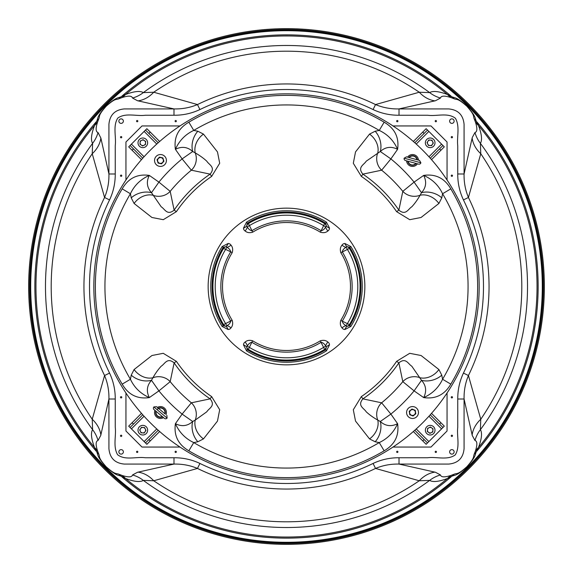 <?xml version="1.0" encoding="UTF-8"?>
<svg xmlns="http://www.w3.org/2000/svg" width="573" height="573" viewBox="0 0 573 573"><rect width="100%" height="100%" fill="white"/><g stroke="black" fill="none" stroke-linecap="round" stroke-linejoin="round"><path stroke-width="0.86" d="M142.763 414.795L130.057 427.508L128.696 426.14L144.131 441.582L146.86 444.304L145.492 442.943L158.205 430.237M148.901 439.541L150.262 440.902L159.652 431.519M150.262 440.902L146.86 444.304M128.696 426.14L132.098 422.738L133.459 424.099M141.481 413.348L132.098 422.738M139.676 429.929L141.467 427.336L144.604 427.58L145.965 430.43L144.174 433.023L141.037 432.78L139.676 429.929M140.213 431.046A2.75 2.75 0 0 1 140.378 428.912M142.269 432.873A2.75 2.75 0 0 1 140.5 431.655M144.876 432.006A2.75 2.75 0 0 1 142.942 432.93M145.427 429.313A2.75 2.75 0 0 1 145.263 431.448M143.372 427.487A2.75 2.75 0 0 1 145.141 428.704M140.765 428.353A2.75 2.75 0 0 1 142.698 427.429M147.569 429.378A4.813 4.813 0 0 1 143.622 434.928A4.813 4.813 0 0 1 138.072 430.982A4.813 4.813 0 0 1 142.018 425.431A4.813 4.813 0 0 1 147.569 429.378M163.534 417.61A5.938 5.938 0 0 1 154.939 410.375M157.425 407.424A5.938 5.938 0 0 1 166.02 414.666M153.851 406.93A1.927 1.927 0 0 0 154.08 409.645L164.394 418.34A1.927 1.927 0 0 0 167.108 418.104L153.851 406.93L156.565 406.701L158.363 408.212M156.794 409.416L158.571 408.449M164.816 413.713L156.565 406.701M158.349 408.198A4.813 4.813 0 0 1 165.096 413.892M162.617 416.836A4.813 4.813 0 0 1 155.863 411.149M164.831 413.663A4.498 4.498 0 0 0 158.614 408.427M162.345 416.607A4.498 4.498 0 0 1 156.135 411.378M404.158 158.184A1.927 1.927 0 0 0 405.505 160.555L418.512 164.122A1.927 1.927 0 0 0 420.883 162.775L404.158 158.184L406.529 156.837L408.793 157.46M416.958 159.752L417.287 159.795A4.813 4.813 0 0 0 408.771 157.453L409.079 157.589M416.263 163.506A4.813 4.813 0 0 1 407.754 161.171M416.943 159.702A4.498 4.498 0 0 0 409.115 157.546M415.926 163.412A4.498 4.498 0 0 1 408.091 161.264M412.947 415.375A2.886 2.886 0 0 0 415.375 412.094A2.886 2.886 0 0 0 412.094 409.659A2.886 2.886 0 0 0 409.659 412.947A2.886 2.886 0 0 0 412.947 415.375M415.525 412.066A3.044 3.044 0 0 0 412.066 409.509A3.044 3.044 0 0 0 409.509 412.968L409.759 414.716L413.04 416.005L415.797 413.806L415.275 410.325L411.994 409.036L409.244 411.228L409.502 412.968A3.044 3.044 0 0 0 412.968 415.525A3.044 3.044 0 0 0 415.525 412.066M161.357 163.233A2.886 2.886 0 0 0 163.233 159.602A2.886 2.886 0 0 0 159.602 157.725A2.886 2.886 0 0 0 157.725 161.357A2.886 2.886 0 0 0 161.357 163.233M163.377 159.559A3.044 3.044 0 0 0 159.559 157.582A3.044 3.044 0 0 0 157.582 161.4L158.105 163.083L161.55 163.835L163.921 161.235L162.854 157.876L159.416 157.124L157.038 159.724L157.575 161.407A3.044 3.044 0 0 0 161.4 163.377A3.044 3.044 0 0 0 163.377 159.559M418.462 412.567A5.938 5.938 0 0 1 412.474 418.462A5.938 5.938 0 0 1 406.579 412.474A5.938 5.938 0 0 1 412.567 406.579A5.938 5.938 0 0 1 418.462 412.567M407.611 157.138A5.938 5.938 0 0 1 418.448 160.111M417.43 163.828A5.938 5.938 0 0 1 406.586 160.848M154.538 160.433A5.938 5.938 0 0 1 160.526 154.538A5.938 5.938 0 0 1 166.421 160.526A5.938 5.938 0 0 1 160.433 166.421A5.938 5.938 0 0 1 154.538 160.433M414.795 430.237L427.508 442.943L442.943 427.508L430.237 414.795M439.541 424.099L440.902 422.738L431.519 413.348M440.902 422.738L444.304 426.14L442.943 427.508M427.508 442.943L426.14 444.304L422.738 440.902L424.099 439.541M413.348 431.519L422.738 440.902M430.237 158.205L442.943 145.492L444.304 146.86L441.582 144.131L427.508 130.057L414.795 142.763M424.099 133.459L422.738 132.098L413.348 141.481M422.738 132.098L426.14 128.696L427.508 130.057M444.304 146.86L440.902 150.262L439.541 148.901M431.519 159.652L440.902 150.262M158.205 142.763L145.492 130.057L144.131 131.418L130.057 145.492L142.763 158.205M133.459 148.901L132.098 150.262L141.481 159.652M132.098 150.262L128.696 146.86L130.057 145.492M145.492 130.057L146.86 128.696L150.262 132.098L148.901 133.459M159.652 141.481L150.262 132.098M429.378 425.431A4.813 4.813 0 0 1 434.928 429.378A4.813 4.813 0 0 1 430.982 434.928A4.813 4.813 0 0 1 425.431 430.982A4.813 4.813 0 0 1 429.378 425.431M425.431 143.622A4.813 4.813 0 0 1 429.378 138.072A4.813 4.813 0 0 1 434.928 142.018A4.813 4.813 0 0 1 430.982 147.569A4.813 4.813 0 0 1 425.431 143.622M143.622 147.569A4.813 4.813 0 0 1 138.072 143.622A4.813 4.813 0 0 1 142.018 138.072A4.813 4.813 0 0 1 147.569 142.018A4.813 4.813 0 0 1 143.622 147.569M429.929 433.324L427.336 431.533L427.58 428.396L430.43 427.035L433.023 428.826L432.78 431.963L429.929 433.324M431.046 432.787A2.75 2.75 0 0 1 428.912 432.622M432.873 430.731A2.75 2.75 0 0 1 431.655 432.5M432.006 428.124A2.75 2.75 0 0 1 432.93 430.058M429.313 427.573A2.75 2.75 0 0 1 431.448 427.737M427.487 429.628A2.75 2.75 0 0 1 428.704 427.859M428.353 432.235A2.75 2.75 0 0 1 427.429 430.302M433.324 143.071L431.533 145.664L428.396 145.42L427.035 142.57L428.826 139.977L431.963 140.22L433.324 143.071M432.787 141.954A2.75 2.75 0 0 1 432.622 144.088M430.731 140.127A2.75 2.75 0 0 1 432.5 141.345M428.124 140.994A2.75 2.75 0 0 1 430.058 140.07M427.573 143.687A2.75 2.75 0 0 1 427.737 141.552M429.628 145.513A2.75 2.75 0 0 1 427.859 144.296M432.235 144.647A2.75 2.75 0 0 1 430.302 145.571M143.071 139.676L145.664 141.467L145.42 144.604L142.57 145.965L139.977 144.174L140.22 141.037L143.071 139.676M141.954 140.213A2.75 2.75 0 0 1 144.088 140.378M140.127 142.269A2.75 2.75 0 0 1 141.345 140.5M140.994 144.876A2.75 2.75 0 0 1 140.07 142.942M143.687 145.427A2.75 2.75 0 0 1 141.552 145.263M145.513 143.372A2.75 2.75 0 0 1 144.296 145.141M144.647 140.765A2.75 2.75 0 0 1 145.571 142.698M422.738 150.262A192.671 192.671 0 0 0 150.262 150.262A192.671 192.671 0 0 0 150.262 422.738A192.671 192.671 0 0 0 422.738 422.738A192.671 192.671 0 0 0 422.738 150.262M396.602 211.652L398.865 210.119L402.812 191.353A150.269 150.269 0 0 0 381.647 170.188L362.881 174.135A135.865 135.865 0 0 1 398.865 210.119C405.813 215.921 408.22 208.93 411.786 206.803C414.78 203.573 417.552 199.719 420.095 195.235A15.091 14.175 7.9 0 1 402.812 191.353L414.093 182.121L423.683 175.402C435.559 173.719 444.598 178.203 450.808 188.854L442.585 193.746L441.769 197.85L438.904 203.465L421.062 217.482L409.745 219.695L396.602 211.652A133.137 133.137 0 0 0 361.348 176.398L353.312 163.284L355.525 151.909L369.535 134.096L375.15 131.231L379.254 130.415A181.562 181.562 0 0 0 193.746 130.415L197.85 131.231L203.465 134.096L217.482 151.938L219.695 163.255L211.652 176.398L210.119 174.135L191.353 170.188A150.269 150.269 0 0 0 170.188 191.353L174.135 210.119A135.865 135.865 0 0 1 210.119 174.135C215.921 167.187 208.93 164.78 206.803 161.214C203.573 158.22 199.719 155.448 195.235 152.905A15.091 14.175 -82.1 0 1 191.353 170.188L182.121 158.907L175.402 149.317C173.719 137.441 178.203 128.402 188.854 122.192L193.746 130.415C185.366 134.354 179.249 140.657 175.402 149.317C181.748 146.144 187.514 146.867 192.707 151.494L195.235 152.905A17.018 13.415 132.1 0 1 203.465 134.096M134.096 369.535A17.018 13.415 42.1 0 0 152.905 377.765L151.494 380.293C146.867 385.486 146.144 391.252 149.317 397.598C137.441 399.281 128.402 394.797 122.192 384.146L130.415 379.254L131.231 375.15L134.096 369.535L151.938 355.518L163.255 353.305L176.398 361.348L174.135 362.881L170.188 381.647A150.269 150.269 0 0 0 191.353 402.812L210.119 398.865A135.865 135.865 0 0 1 174.135 362.881C167.187 357.079 164.78 364.07 161.214 366.197C158.22 369.427 155.448 373.281 152.905 377.765A15.091 14.175 -172.1 0 1 169.157 380.637A15.091 14.175 -172.1 0 1 170.188 381.647L158.907 390.879L151.494 380.293A17.018 12.047 17.8 0 1 131.231 375.15M246.562 222.131A75.751 75.751 0 0 1 326.438 222.131L329.504 228.097A7.005 4.813 -148.8 0 1 327.892 230.962C325.915 232.71 323.373 233.111 320.271 232.158A63.983 63.983 0 0 0 252.729 232.158C249.627 233.118 247.085 232.717 245.108 230.962A7.005 4.813 148.8 0 1 243.496 228.097L246.562 222.131L247.264 223.255L248.388 223.57L252.729 232.158M222.131 326.438A75.751 75.751 0 0 1 222.131 246.562L228.097 243.496A7.005 4.813 121.2 0 1 230.962 245.108C232.717 247.085 233.111 249.62 232.158 252.729A63.983 63.983 0 0 0 232.158 320.271C233.111 323.373 232.717 325.915 230.962 327.892A7.005 4.813 58.8 0 1 228.097 329.504L222.131 326.438L223.255 325.736L223.57 324.612L232.158 320.271M211.652 176.398A133.137 133.137 0 0 0 176.398 211.652L163.284 219.688L151.909 217.475L134.096 203.465L131.231 197.85L130.415 193.746A181.562 181.562 0 0 0 130.415 379.254C134.354 387.635 140.657 393.751 149.317 397.598L158.907 390.879A164.852 164.852 0 0 0 182.121 414.093L191.353 402.812A15.091 14.175 -97.9 0 1 192.363 403.843A15.091 14.175 -97.9 0 1 195.235 420.095L206.796 411.794C208.944 408.177 215.921 405.842 210.119 398.865L211.652 396.602L219.688 409.716L217.475 421.091L203.465 438.904L197.85 441.769L193.746 442.585A181.562 181.562 0 0 0 379.254 442.585L375.15 441.769L369.535 438.904L355.518 421.062L353.305 409.745L361.348 396.602L362.881 398.865L381.647 402.812A150.269 150.269 0 0 0 402.812 381.647L398.865 362.881A135.865 135.865 0 0 1 362.881 398.865C357.079 405.813 364.07 408.22 366.197 411.786C369.427 414.78 373.281 417.552 377.765 420.095A15.091 14.175 97.9 0 1 381.647 402.812L390.879 414.093L397.598 423.683C399.281 435.559 394.797 444.598 384.146 450.808L379.254 442.585C387.635 438.646 393.751 432.343 397.598 423.683C391.252 426.856 385.486 426.133 380.293 421.506L377.765 420.095A17.018 13.415 -47.9 0 1 369.535 438.904M122.192 384.146A191.131 191.131 0 0 1 122.192 188.854C128.402 178.203 137.441 173.719 149.317 175.402C146.144 181.741 146.867 187.507 151.494 192.707L161.206 206.796C164.823 208.944 167.158 215.921 174.135 210.119L176.398 211.652M188.854 122.192A191.131 191.131 0 0 1 384.146 122.192C394.797 128.402 399.281 137.441 397.598 149.317C391.259 146.144 385.493 146.867 380.293 151.494L366.204 161.206C364.056 164.823 357.079 167.158 362.881 174.135L361.348 176.398M450.808 188.854A191.131 191.131 0 0 1 450.808 384.146C444.598 394.797 435.559 399.281 423.683 397.598C426.856 391.259 426.133 385.493 421.506 380.293L411.794 366.204C408.177 364.056 405.842 357.079 398.865 362.881L396.602 361.348L409.716 353.312L421.091 355.525L438.904 369.535L441.769 375.15L442.585 379.254A181.562 181.562 0 0 0 442.585 193.746C438.646 185.366 432.343 179.249 423.683 175.402C426.856 181.748 426.133 187.514 421.506 192.707L420.095 195.235A17.018 13.415 -137.9 0 1 438.904 203.465M384.146 450.808A191.131 191.131 0 0 1 188.854 450.808C178.203 444.598 173.719 435.559 175.402 423.683C181.741 426.856 187.507 426.133 192.707 421.506L195.235 420.095A17.018 13.415 -132.1 0 0 203.465 438.904M344.903 243.496A7.062 4.785 -91.7 0 0 347.152 246.727A2.793 1.92 58.8 0 0 346.013 247.364C343.972 248.424 342.718 249.921 342.253 251.848A65.644 65.644 0 0 1 342.253 321.152L349.43 324.612L349.745 325.736A74.433 74.433 0 0 0 349.745 247.264L349.43 248.388L340.842 252.729C339.889 249.627 340.283 247.085 342.038 245.108A7.005 4.813 -121.2 0 1 344.903 243.496L350.869 246.562L349.745 247.264L347.152 246.727A4.176 3.932 17.7 0 1 349.43 248.388A73.566 73.566 0 0 1 349.43 324.612A4.176 3.932 162.3 0 1 347.152 326.273L349.745 325.736L350.869 326.438L344.903 329.504A7.005 4.813 -58.8 0 1 342.038 327.892C340.283 325.915 339.889 323.38 340.842 320.271A63.983 63.983 0 0 0 340.842 252.729M350.261 323.315A73.623 73.623 0 0 0 350.261 249.685L350.912 249.312A74.375 74.375 0 0 1 350.912 323.688L350.261 323.315L350.912 323.688M329.504 344.903A7.062 4.785 -1.7 0 0 326.273 347.152A2.793 1.92 148.8 0 0 325.636 346.013C324.576 343.972 323.079 342.718 321.152 342.253A65.644 65.644 0 0 1 251.848 342.253L248.388 349.43L247.264 349.745A74.433 74.433 0 0 0 325.736 349.745L324.612 349.43L320.271 340.842C323.373 339.882 325.915 340.283 327.892 342.038A7.005 4.813 -31.2 0 1 329.504 344.903L326.438 350.869L325.736 349.745L326.273 347.152A4.176 3.932 107.7 0 1 324.612 349.43A73.566 73.566 0 0 1 248.388 349.43A4.176 3.932 -107.7 0 1 246.727 347.152L247.264 349.745L246.562 350.869L243.496 344.903A7.005 4.813 31.2 0 1 245.108 342.038C247.085 340.29 249.627 339.889 252.729 340.842A63.983 63.983 0 0 0 320.271 340.842M249.685 350.261A73.623 73.623 0 0 0 323.315 350.261L323.688 350.912A74.375 74.375 0 0 1 249.312 350.912L249.685 350.261L249.312 350.912M228.097 329.504A7.062 4.785 88.3 0 0 225.848 326.273A2.793 1.92 -121.2 0 0 226.987 325.636C229.028 324.576 230.282 323.079 230.747 321.152A65.644 65.644 0 0 1 230.747 251.848L223.57 248.388L223.255 247.264A74.433 74.433 0 0 0 223.255 325.736L225.848 326.273A4.176 3.932 -162.3 0 1 223.57 324.612A73.566 73.566 0 0 1 223.57 248.388A4.176 3.932 -17.7 0 1 225.848 246.727L223.255 247.264L222.131 246.562M222.739 249.685A73.623 73.623 0 0 0 222.739 323.315L222.088 323.688A74.375 74.375 0 0 1 222.088 249.312L222.739 249.685L222.088 249.312M243.496 228.097A7.062 4.785 178.3 0 0 246.727 225.848A2.793 1.92 -31.2 0 0 247.364 226.987C248.424 229.028 249.921 230.282 251.848 230.747A65.644 65.644 0 0 1 321.152 230.747L324.612 223.57L325.736 223.255A74.433 74.433 0 0 0 247.264 223.255L246.727 225.848A4.176 3.932 -72.3 0 1 248.388 223.57A73.566 73.566 0 0 1 324.612 223.57A4.176 3.932 72.3 0 1 326.273 225.848L325.736 223.255L326.438 222.131M323.315 222.739A73.623 73.623 0 0 0 249.685 222.739L249.312 222.088A74.375 74.375 0 0 1 323.688 222.088L323.315 222.739L323.688 222.088M122.192 188.854L130.415 193.746C134.361 185.358 140.664 179.242 149.317 175.402L158.907 182.121L170.188 191.353A15.091 14.175 -7.9 0 1 152.905 195.235A17.018 13.415 -42.1 0 0 134.096 203.465M384.146 122.192L379.254 130.415C387.642 134.361 393.758 140.664 397.598 149.317L390.879 158.907L381.647 170.188A15.091 14.175 82.1 0 1 377.765 152.905A17.018 13.415 47.9 0 0 369.535 134.096M450.808 384.146L442.585 379.254C438.639 387.642 432.336 393.758 423.683 397.598L414.093 390.879L402.812 381.647A15.091 14.175 172.1 0 1 420.095 377.765A17.018 13.415 137.9 0 0 438.904 369.535M375.15 441.769A17.018 12.047 -72.2 0 0 380.293 421.506L390.879 414.093A164.852 164.852 0 0 0 414.093 390.879L421.506 380.293A17.018 12.047 162.2 0 0 441.769 375.15M197.85 441.769A17.018 12.047 -107.8 0 1 192.707 421.506L182.121 414.093L175.402 423.683C179.242 432.336 185.358 438.639 193.746 442.585L188.854 450.808M197.85 131.231A17.018 12.047 107.8 0 0 192.707 151.494L182.121 158.907A164.852 164.852 0 0 0 158.907 182.121L151.494 192.707A17.018 12.047 -17.8 0 0 131.231 197.85M441.769 197.85A17.018 12.047 -162.2 0 0 421.506 192.707L414.093 182.121A164.852 164.852 0 0 0 390.879 158.907L380.293 151.494A17.018 12.047 72.2 0 0 375.15 131.231M320.271 232.158L321.152 230.747C323.093 230.274 324.59 229.021 325.636 226.987A2.793 1.92 31.2 0 0 326.273 225.848A7.062 4.785 -178.3 0 0 329.504 228.097M340.842 320.271L342.253 321.152C342.726 323.093 343.979 324.59 346.013 325.636A2.793 1.92 121.2 0 0 347.152 326.273A7.062 4.785 -88.3 0 0 344.903 329.504M252.729 340.842L251.848 342.253C249.907 342.726 248.41 343.979 247.364 346.013A2.793 1.92 -148.8 0 0 246.727 347.152A7.062 4.785 1.7 0 0 243.496 344.903M232.158 252.729L230.747 251.848C230.274 249.907 229.021 248.41 226.987 247.364A2.793 1.92 -58.8 0 0 225.848 246.727A7.062 4.785 91.7 0 0 228.097 243.496M342.038 245.108A7.062 4.863 -147.4 0 0 346.013 247.364A4.176 1.755 66.2 0 1 347.489 249.563A71.303 71.303 0 0 1 347.489 323.437A4.176 1.755 113.8 0 1 346.013 325.636A7.062 4.863 -32.6 0 0 342.038 327.892M327.892 342.038A7.062 4.863 -57.4 0 0 325.636 346.013A4.176 1.755 156.2 0 1 323.437 347.489A71.303 71.303 0 0 1 249.563 347.489A4.176 1.755 -156.2 0 1 247.364 346.013A7.062 4.863 57.4 0 0 245.108 342.038M230.962 327.892A7.062 4.863 32.6 0 0 226.987 325.636A4.176 1.755 -113.8 0 1 225.511 323.437A71.303 71.303 0 0 1 225.511 249.563A4.176 1.755 -66.2 0 1 226.987 247.364A7.062 4.863 147.4 0 0 230.962 245.108M245.108 230.962A7.062 4.863 122.6 0 0 247.364 226.987A4.176 1.755 -23.8 0 1 249.563 225.511A71.303 71.303 0 0 1 323.437 225.511A4.176 1.755 23.8 0 1 325.636 226.987A7.062 4.863 -122.6 0 0 327.892 230.962M249.312 222.088L249.685 222.739M222.088 323.688L222.739 323.315M323.688 350.912L323.315 350.261M350.912 249.312L350.261 249.685M451.875 396.645A0.645 0.645 0 0 0 451.23 397.282A0.645 0.645 0 0 0 451.875 397.927A0.645 0.645 0 0 0 452.512 397.282A0.645 0.645 0 0 0 451.875 396.645M435.817 451.23A0.645 0.645 0 0 0 435.172 451.875A0.645 0.645 0 0 0 435.817 452.512A0.645 0.645 0 0 0 436.461 451.875A0.645 0.645 0 0 0 435.817 451.23M451.875 435.172A0.645 0.645 0 0 0 451.23 435.817A0.645 0.645 0 0 0 451.875 436.461A0.645 0.645 0 0 0 452.512 435.817A0.645 0.645 0 0 0 451.875 435.172M121.125 396.645A0.645 0.645 0 0 0 120.488 397.282A0.645 0.645 0 0 0 121.125 397.927A0.645 0.645 0 0 0 121.77 397.282A0.645 0.645 0 0 0 121.125 396.645M397.282 120.488A0.645 0.645 0 0 0 396.645 121.125A0.645 0.645 0 0 0 397.282 121.77A0.645 0.645 0 0 0 397.927 121.125A0.645 0.645 0 0 0 397.282 120.488M451.875 136.539A0.645 0.645 0 0 0 451.23 137.183A0.645 0.645 0 0 0 451.875 137.828A0.645 0.645 0 0 0 452.512 137.183A0.645 0.645 0 0 0 451.875 136.539M435.817 120.488A0.645 0.645 0 0 0 435.172 121.125A0.645 0.645 0 0 0 435.817 121.77A0.645 0.645 0 0 0 436.461 121.125A0.645 0.645 0 0 0 435.817 120.488M397.282 451.23A0.645 0.645 0 0 0 396.645 451.875A0.645 0.645 0 0 0 397.282 452.512A0.645 0.645 0 0 0 397.927 451.875A0.645 0.645 0 0 0 397.282 451.23M137.183 451.23A0.645 0.645 0 0 0 136.539 451.875A0.645 0.645 0 0 0 137.183 452.512A0.645 0.645 0 0 0 137.828 451.875A0.645 0.645 0 0 0 137.183 451.23M121.125 435.172A0.645 0.645 0 0 0 120.488 435.817A0.645 0.645 0 0 0 121.125 436.461A0.645 0.645 0 0 0 121.77 435.817A0.645 0.645 0 0 0 121.125 435.172M175.718 451.23A0.645 0.645 0 0 0 175.073 451.875A0.645 0.645 0 0 0 175.718 452.512A0.645 0.645 0 0 0 176.355 451.875A0.645 0.645 0 0 0 175.718 451.23M451.875 175.073A0.645 0.645 0 0 0 451.23 175.718A0.645 0.645 0 0 0 451.875 176.355A0.645 0.645 0 0 0 452.512 175.718A0.645 0.645 0 0 0 451.875 175.073M175.718 120.488A0.645 0.645 0 0 0 175.073 121.125A0.645 0.645 0 0 0 175.718 121.77A0.645 0.645 0 0 0 176.355 121.125A0.645 0.645 0 0 0 175.718 120.488M121.125 136.539A0.645 0.645 0 0 0 120.488 137.183A0.645 0.645 0 0 0 121.125 137.828A0.645 0.645 0 0 0 121.77 137.183A0.645 0.645 0 0 0 121.125 136.539M137.183 120.488A0.645 0.645 0 0 0 136.539 121.125A0.645 0.645 0 0 0 137.183 121.77A0.645 0.645 0 0 0 137.828 121.125A0.645 0.645 0 0 0 137.183 120.488M121.125 175.073A0.645 0.645 0 0 0 120.488 175.718A0.645 0.645 0 0 0 121.125 176.355A0.645 0.645 0 0 0 121.77 175.718A0.645 0.645 0 0 0 121.125 175.073M451.875 449.626A2.249 2.249 0 0 0 449.626 451.875A2.249 2.249 0 0 0 451.875 454.124A2.249 2.249 0 0 0 454.124 451.875A2.249 2.249 0 0 0 451.875 449.626M121.125 449.626A2.249 2.249 0 0 0 118.876 451.875A2.249 2.249 0 0 0 121.125 454.124A2.249 2.249 0 0 0 123.374 451.875A2.249 2.249 0 0 0 121.125 449.626M121.125 118.876A2.249 2.249 0 0 0 118.876 121.125A2.249 2.249 0 0 0 121.125 123.374A2.249 2.249 0 0 0 123.374 121.125A2.249 2.249 0 0 0 121.125 118.876M451.875 118.876A2.249 2.249 0 0 0 449.626 121.125A2.249 2.249 0 0 0 451.875 123.374A2.249 2.249 0 0 0 454.124 121.125A2.249 2.249 0 0 0 451.875 118.876M286.5 544.35A257.85 257.85 0 0 0 544.35 286.5A257.85 257.85 0 0 0 286.5 28.65A257.85 257.85 0 0 0 28.65 286.5A257.85 257.85 0 0 0 286.5 544.35M199.92 463.442A196.99 196.99 0 0 0 373.08 463.442L375.53 468.435A202.548 202.548 0 0 1 197.47 468.435L153.736 480.768L143.336 480.396C140.127 482.366 134.197 481.728 125.53 478.484L121.254 476.278C117.88 474.795 116.534 476.249 106.055 466.766C96.794 456.452 98.184 455.105 96.722 451.746L94.516 447.47C91.272 438.839 90.634 432.901 92.604 429.664L92.232 419.264L104.565 375.53L109.558 373.08C113.425 381.339 115.316 389.977 115.245 399.009L115.245 427.114C116.326 436.196 112.824 446.46 117.58 454.704C125.179 460.685 136.209 456.502 145.313 457.755L173.991 457.755C183.109 457.698 191.747 459.596 199.92 463.442L197.47 468.435C190.136 465.355 182.314 463.901 173.991 464.073L124.284 464.073C114.929 463.199 109.815 458.078 108.927 448.716L108.927 399.009L100.741 435.459L98.04 440.472C95.655 441.167 95.526 444.72 97.632 451.13L98.921 454.489C99.895 457.075 98.098 457.684 106.141 466.759C115.302 474.924 115.925 473.097 118.511 474.079L121.87 475.368C128.323 477.474 131.869 477.345 132.528 474.96L137.541 472.259L173.991 464.073L173.991 457.755M440.472 474.96A32.109 31.4 108.9 0 0 429.664 480.396L419.264 480.768L375.53 468.435C382.929 465.34 390.757 463.886 399.009 464.073L435.459 472.259L440.472 474.96C441.131 477.345 444.684 477.474 451.13 475.368L454.489 474.079C457.075 473.097 457.698 474.924 466.852 466.766C474.902 457.684 473.105 457.075 474.079 454.489L475.368 451.13C477.474 444.712 477.345 441.16 474.96 440.472L472.259 435.459L464.073 399.009L464.073 448.716C463.192 458.071 458.078 463.192 448.716 464.073L399.009 464.073L399.009 457.755L427.565 457.755C436.662 456.545 447.534 460.563 455.256 454.883C460.298 446.84 456.638 436.347 457.755 427.265L457.755 399.009L464.073 399.009C463.901 390.686 465.355 382.864 468.435 375.53L480.768 419.264L480.396 429.664C482.366 432.901 481.728 438.839 478.484 447.47L476.278 451.746C474.816 455.105 476.199 456.452 466.959 466.751C456.473 476.249 455.12 474.795 451.746 476.278L447.47 478.484C438.803 481.728 432.873 482.366 429.664 480.396A241.025 241.025 0 0 1 143.336 480.396A32.109 31.4 -108.9 0 0 132.528 474.96M115.245 399.009L108.927 399.009C109.114 390.757 107.66 382.929 104.565 375.53A202.548 202.548 0 0 1 104.565 197.47L92.232 153.736L92.604 143.336C90.634 140.127 91.272 134.197 94.516 125.53L96.722 121.254C98.205 117.88 96.751 116.534 106.234 106.055C116.548 96.794 117.895 98.184 121.254 96.722L125.53 94.516C134.161 91.272 140.099 90.634 143.336 92.604L153.736 92.232L197.47 104.565L199.92 109.558C191.661 113.425 183.023 115.316 173.991 115.245L145.435 115.245C136.338 116.455 125.466 112.437 117.744 118.117C112.702 126.16 116.362 136.653 115.245 145.735L115.245 173.991C115.302 183.109 113.404 191.747 109.558 199.92A196.99 196.99 0 0 0 109.558 373.08M286.5 29.61A256.89 256.89 0 0 0 29.61 286.5A256.89 256.89 0 0 0 286.5 543.39A256.89 256.89 0 0 0 543.39 286.5A256.89 256.89 0 0 0 286.5 29.61M457.755 173.991L457.755 145.886C456.674 136.804 460.176 126.54 455.42 118.296C447.821 112.315 436.791 116.498 427.687 115.245L399.009 115.245L399.009 108.927L448.716 108.927C458.071 109.801 463.185 114.922 464.073 124.284L464.073 173.991L472.259 137.541L474.96 132.528C477.345 131.833 477.474 128.28 475.368 121.87L474.079 118.511C473.105 115.925 474.902 115.316 466.859 106.241C457.698 98.076 457.075 99.903 454.489 98.921L451.13 97.632C444.677 95.526 441.131 95.655 440.472 98.04L435.459 100.741L399.009 108.927C390.686 109.099 382.864 107.645 375.53 104.565L419.264 92.232L429.664 92.604C432.873 90.634 438.803 91.272 447.47 94.516L451.746 96.722C455.12 98.205 456.466 96.751 466.945 106.234C476.206 116.548 474.816 117.895 476.278 121.254L478.484 125.53C481.728 134.161 482.366 140.099 480.396 143.336L480.768 153.736L468.435 197.47A202.548 202.548 0 0 1 468.435 375.53L463.442 373.08A196.99 196.99 0 0 0 463.442 199.92L468.435 197.47C465.34 190.071 463.886 182.243 464.073 173.991L457.755 173.991C457.684 183.023 459.575 191.661 463.442 199.92M125.945 392.999L125.945 431.003L141.997 447.055L180.001 447.055M180.001 125.945L141.997 125.945L125.945 141.997L125.945 180.001M447.055 180.001L447.055 141.997L431.003 125.945L392.999 125.945M392.999 447.055L431.003 447.055L447.055 431.003L447.055 392.999M100.862 138.043L108.927 173.991L108.927 124.284C109.808 114.929 114.922 109.808 124.284 108.927L173.991 108.927L137.541 100.741L132.528 98.04C131.833 95.655 128.28 95.526 121.87 97.632L118.511 98.921C115.925 99.895 115.316 98.098 106.241 106.141C98.076 115.302 99.903 115.925 98.921 118.511L97.632 121.87C95.526 128.323 95.655 131.869 98.04 132.528L100.862 138.043A32.109 25.334 166.5 0 1 92.232 153.736A235.302 235.302 0 0 0 92.232 419.264A32.109 25.334 13.5 0 1 100.862 434.957M434.957 472.138A32.109 25.334 103.5 0 0 419.264 480.768A235.302 235.302 0 0 1 153.736 480.768A32.109 25.334 -103.5 0 0 138.043 472.138M451.13 475.368A32.109 26.243 64.5 0 0 447.47 478.484A250.537 250.537 0 0 1 125.53 478.484A32.109 26.243 -64.5 0 0 121.87 475.368M454.489 474.079A32.109 31.458 74.3 0 0 451.746 476.278A251.64 251.64 0 0 1 121.254 476.278A32.109 31.458 -74.3 0 0 118.511 474.079M474.079 454.489A32.109 31.458 15.7 0 1 476.278 451.746A251.64 251.64 0 0 0 476.278 121.254A32.109 31.458 164.3 0 1 474.079 118.511M475.368 451.13A32.109 26.243 25.5 0 1 478.484 447.47A250.537 250.537 0 0 0 478.484 125.53A32.109 26.243 154.5 0 1 475.368 121.87M474.96 440.472A32.109 31.4 -18.9 0 1 480.396 429.664A241.025 241.025 0 0 0 480.396 143.336A32.109 31.4 -161.1 0 1 474.96 132.528M472.138 434.957A32.109 25.334 -13.5 0 1 480.768 419.264A235.302 235.302 0 0 0 480.768 153.736A32.109 25.334 -166.5 0 1 472.138 138.043M98.921 118.511A32.109 31.458 -164.3 0 1 96.722 121.254A251.64 251.64 0 0 0 96.722 451.746A32.109 31.458 -15.7 0 1 98.921 454.489M97.632 121.87A32.109 26.243 -154.5 0 1 94.516 125.53A250.537 250.537 0 0 0 94.516 447.47A32.109 26.243 -25.5 0 1 97.632 451.13M98.04 132.528A32.109 31.4 161.1 0 1 92.604 143.336A241.025 241.025 0 0 0 92.604 429.664A32.109 31.4 18.9 0 1 98.04 440.472M173.991 115.245L173.991 108.927C182.243 109.114 190.071 107.66 197.47 104.565A202.548 202.548 0 0 1 375.53 104.565L373.08 109.558A196.99 196.99 0 0 0 199.92 109.558M138.043 100.862A32.109 25.334 -76.5 0 0 153.736 92.232A235.302 235.302 0 0 1 419.264 92.232A32.109 25.334 76.5 0 0 434.957 100.862M132.528 98.04A32.109 31.4 -71.1 0 0 143.336 92.604A241.025 241.025 0 0 1 429.664 92.604A32.109 31.4 71.1 0 0 440.472 98.04M121.87 97.632A32.109 26.243 -115.5 0 0 125.53 94.516A250.537 250.537 0 0 1 447.47 94.516A32.109 26.243 115.5 0 0 451.13 97.632M118.511 98.921A32.109 31.458 -105.7 0 0 121.254 96.722A251.64 251.64 0 0 1 451.746 96.722A32.109 31.458 105.7 0 0 454.489 98.921M109.558 199.92L104.565 197.47C107.645 190.136 109.099 182.314 108.927 173.991L115.245 173.991M144.052 416.227L131.418 428.869M144.131 441.582L156.773 428.948M416.227 428.948L428.869 441.582M441.582 428.869L428.948 416.227M428.948 156.773L441.582 144.131M428.869 131.418L416.227 144.052M156.773 144.052L144.131 131.418M131.418 144.131L144.052 156.773M341.902 231.098A78.351 78.351 0 0 0 231.098 231.098A78.351 78.351 0 0 0 231.098 341.902A78.351 78.351 0 0 0 341.902 341.902A78.351 78.351 0 0 0 341.902 231.098M176.398 361.348A133.137 133.137 0 0 0 211.652 396.602M361.348 396.602A133.137 133.137 0 0 0 396.602 361.348M350.869 246.562A75.751 75.751 0 0 1 350.869 326.438M326.438 350.869A75.751 75.751 0 0 1 246.562 350.869M286.5 542.867A256.367 256.367 0 0 1 30.133 286.5A256.367 256.367 0 0 1 286.5 30.133A256.367 256.367 0 0 1 542.867 286.5A256.367 256.367 0 0 1 286.5 542.867M286.5 30.419A256.081 256.081 0 0 0 30.419 286.5A256.081 256.081 0 0 0 286.5 542.581A256.081 256.081 0 0 0 542.581 286.5A256.081 256.081 0 0 0 286.5 30.419M286.5 542.294A255.794 255.794 0 0 0 542.294 286.5A255.794 255.794 0 0 0 286.5 30.706A255.794 255.794 0 0 0 30.706 286.5A255.794 255.794 0 0 0 286.5 542.294M399.009 115.245C389.891 115.302 381.253 113.404 373.08 109.558M373.08 463.442C381.339 459.575 389.977 457.684 399.009 457.755M457.755 399.009C457.698 389.891 459.596 381.253 463.442 373.08M167.108 418.104L166.879 415.389M420.883 162.775L419.529 160.411L406.529 156.837M417.266 159.788L419.529 160.411"/></g></svg>
